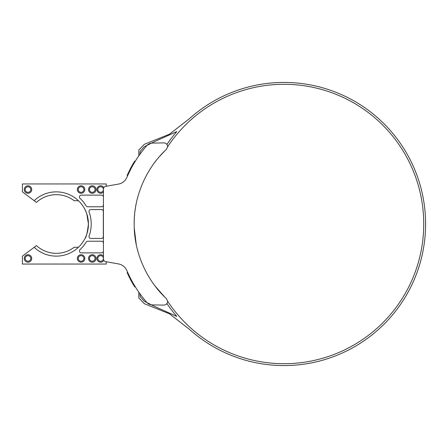 <?xml version="1.0" encoding="UTF-8"?>
<svg xmlns="http://www.w3.org/2000/svg" width="448" height="448" viewBox="0 0 448 448"><rect width="100%" height="100%" fill="white"/><g stroke="black" fill="none" stroke-linecap="round" stroke-linejoin="round"><path stroke-width="0.67" d="M167.642 301.381L166.466 298.665C148.176 282.005 133.885 253.882 134.17 224C133.885 194.118 148.176 165.995 166.466 149.335L167.642 146.619C167.395 144.346 166.13 143.102 163.85 142.895L152.253 143.097C150.063 143.175 148.232 144.026 146.765 145.65C138.454 155.198 131.824 165.794 126.868 177.442C125.199 181.054 122.422 183.271 118.524 184.083L105.739 186.334C104.317 186.704 103.544 187.622 103.432 189.09L103.432 258.91C103.544 260.378 104.317 261.296 105.739 261.666L118.524 263.917C122.422 264.729 125.199 266.946 126.868 270.558C131.824 282.206 138.454 292.802 146.765 302.35C148.232 303.974 150.063 304.825 152.253 304.903L163.85 305.105C166.13 304.898 167.395 303.654 167.642 301.381M134.254 228.217L136.287 244.737M135.626 241.22L135.447 240.139M135.016 237.149L134.826 235.598M134.344 229.992L134.249 228.122M133.235 163.52L133.885 163.52A119.218 119.218 0 0 0 130.34 169.982L129.713 169.982A119.778 119.778 0 0 1 133.235 163.52L134.714 161.062L135.369 161.062M130.334 278.001L129.433 276.186L128.811 276.186L129.965 278.505A119.778 119.778 0 0 1 129.713 278.018M132.602 282.257L132.714 282.453A119.218 119.218 0 0 0 133.885 284.48L133.235 284.48A119.778 119.778 0 0 1 132.076 282.453A119.778 119.778 0 0 1 132.037 282.386M131.684 281.747A119.778 119.778 0 0 1 130.34 279.233L130.34 279.233M132.322 281.747L132.602 282.246A119.218 119.218 0 0 1 132.434 281.954M134.17 224L134.187 222.09M134.484 215.942L134.635 214.234M135.027 210.767L135.218 209.356M135.649 206.646L135.94 205.022M135.806 205.766L135.654 206.601M135.425 207.984L135.246 209.188M134.635 214.211L134.484 215.981M134.249 219.979L134.187 221.962M155.064 286.009L164.5 296.772M164.5 151.228L159.74 156.279M156.078 160.675L155.064 161.991M131.415 167.922L130.295 170.072M130.435 169.803L130.592 169.495M127.775 175.364L127.126 175.448L127.333 174.983L127.126 175.448L127.736 175.448L130.357 169.96M130.374 169.921L130.553 169.568M137.424 157.87L138.69 156.01M130.334 277.995L130.497 278.32M127.943 273.017L127.736 272.552L127.126 272.552L127.736 272.552L127.943 273.017L127.333 273.017L127.126 272.552L128.811 276.186M129.433 276.186L128.218 273.616M130.967 279.233A119.218 119.218 0 0 0 131.494 280.224L131.477 280.196M131.617 280.448L131.09 279.462M133.034 283.013L133.571 283.954M138.695 292.001L138.942 292.354M138.69 291.99L137.424 290.13M127.126 175.448L129.965 169.495M129.73 169.96L129.954 169.512M130.53 168.403L130.85 167.798M130.306 170.055L129.679 170.055M131.762 281.893L130.978 280.448M133.918 284.542L133.078 284.217M133.179 284.379L134.714 286.938L135.369 286.938M132.714 282.453L132.076 282.453L130.861 280.224L129.668 277.928L130.295 277.928M132.138 165.435L131.684 166.253M132.037 165.614L132.418 164.931M27.989 255.668A2.794 2.794 0 0 0 25.194 258.462A2.794 2.794 0 0 0 27.989 261.257A2.794 2.794 0 0 0 30.783 258.462A2.794 2.794 0 0 0 27.989 255.668M27.989 254.738A3.724 3.724 0 0 0 24.265 258.462A3.724 3.724 0 0 0 27.989 262.186A3.724 3.724 0 0 0 31.713 258.462A3.724 3.724 0 0 0 27.989 254.738M92.254 255.668A2.794 2.794 0 0 0 89.46 258.462A2.794 2.794 0 0 0 92.254 261.257A2.794 2.794 0 0 0 95.049 258.462A2.794 2.794 0 0 0 92.254 255.668M92.254 254.738A3.724 3.724 0 0 0 88.53 258.462A3.724 3.724 0 0 0 92.254 262.186A3.724 3.724 0 0 0 95.978 258.462A3.724 3.724 0 0 0 92.254 254.738M92.254 186.743A2.794 2.794 0 0 0 89.46 189.538A2.794 2.794 0 0 0 92.254 192.332A2.794 2.794 0 0 0 95.049 189.538A2.794 2.794 0 0 0 92.254 186.743M92.254 185.814A3.724 3.724 0 0 0 88.53 189.538A3.724 3.724 0 0 0 92.254 193.262A3.724 3.724 0 0 0 95.978 189.538A3.724 3.724 0 0 0 92.254 185.814M100.638 186.743A2.794 2.794 0 0 0 97.843 189.538A2.794 2.794 0 0 0 100.638 192.332A2.794 2.794 0 0 0 103.432 189.538A2.794 2.794 0 0 0 100.638 186.743M103.841 187.634A3.724 3.724 0 0 0 96.914 189.538A3.724 3.724 0 0 0 103.432 192.002M81.077 255.668A2.794 2.794 0 0 0 78.282 258.462A2.794 2.794 0 0 0 81.077 261.257A2.794 2.794 0 0 0 83.871 258.462A2.794 2.794 0 0 0 81.077 255.668M81.077 254.738A3.724 3.724 0 0 0 77.353 258.462A3.724 3.724 0 0 0 81.077 262.186A3.724 3.724 0 0 0 84.806 258.462A3.724 3.724 0 0 0 81.077 254.738M100.638 255.668A2.794 2.794 0 0 0 97.843 258.462A2.794 2.794 0 0 0 100.638 261.257A2.794 2.794 0 0 0 103.432 258.462A2.794 2.794 0 0 0 100.638 255.668M103.432 255.998A3.724 3.724 0 0 0 96.914 258.462A3.724 3.724 0 0 0 103.841 260.366M27.989 186.743A2.794 2.794 0 0 0 25.194 189.538A2.794 2.794 0 0 0 27.989 192.332A2.794 2.794 0 0 0 30.783 189.538A2.794 2.794 0 0 0 27.989 186.743M27.989 185.814A3.724 3.724 0 0 0 24.265 189.538A3.724 3.724 0 0 0 27.989 193.262A3.724 3.724 0 0 0 31.713 189.538A3.724 3.724 0 0 0 27.989 185.814M81.077 186.743A2.794 2.794 0 0 0 78.282 189.538A2.794 2.794 0 0 0 81.077 192.332A2.794 2.794 0 0 0 83.871 189.538A2.794 2.794 0 0 0 81.077 186.743M81.077 185.814A3.724 3.724 0 0 0 77.353 189.538A3.724 3.724 0 0 0 81.077 193.262A3.724 3.724 0 0 0 84.806 189.538A3.724 3.724 0 0 0 81.077 185.814M78.445 200.715L74.15 200.715A29.338 29.338 0 0 0 36.445 202.401L34.177 200.698A32.133 32.133 0 0 1 88.435 224A32.133 32.133 0 0 1 34.177 247.302L36.445 245.599A29.338 29.338 0 0 0 74.15 247.285L78.445 247.285M87.948 229.566L88.435 224C88.592 231.734 84.952 238.644 85.008 238.437C86.206 237.586 87.343 232.77 88.435 224L86.783 213.83M86.447 212.873L85.008 209.563M87.074 214.749L87.164 215.057M87.181 215.118L87.315 215.594M87.427 216.003L87.735 217.325M87.976 218.574L88.15 219.727M88.323 221.295L88.39 222.242M86.755 234.259L87.399 232.092M87.41 232.053L87.931 229.667M34.177 200.698L22.4 191.822L22.4 183.949L106.226 183.949L106.226 186.25M106.226 261.75L106.226 264.051L22.4 264.051L22.4 256.178L34.177 247.302M103.432 204.904A1.865 1.865 0 0 1 101.567 206.769L87.752 206.769A1.865 1.865 0 0 1 86.156 205.873A34.927 34.927 0 0 0 80.018 198.358A1.865 1.865 0 0 1 81.284 195.126L101.567 195.126A1.865 1.865 0 0 1 103.432 196.991M103.432 251.009A1.865 1.865 0 0 1 101.567 252.874L81.284 252.874A1.865 1.865 0 0 1 80.018 249.642A34.927 34.927 0 0 0 86.156 242.127A1.865 1.865 0 0 1 87.752 241.231L101.567 241.231A1.865 1.865 0 0 1 103.432 243.096M89.107 212.061A1.865 1.865 0 0 1 90.86 209.563L101.478 209.563A1.865 1.865 0 0 1 103.337 211.428L103.337 236.572A1.865 1.865 0 0 1 101.478 238.437L90.86 238.437A1.865 1.865 0 0 1 89.107 235.939A34.91 34.91 0 0 0 89.107 212.061M138.785 292.124L138.841 297.998L144.385 303.71L169.484 313.807L189.482 329.375A141.574 141.574 0 0 0 425.6 224A141.574 141.574 0 0 0 189.482 118.625L169.484 134.193L144.385 144.29L138.841 150.002L138.785 155.876M167.642 301.28A139.709 139.709 0 0 0 423.735 224A139.709 139.709 0 0 0 167.642 146.72M139.894 293.692L140.224 296.666L144.127 301.162L154.224 306.236L176.77 316.406A141.574 141.574 0 0 1 166.93 303.57M139.894 154.308L140.224 151.334L144.127 146.838L154.224 141.764L176.77 131.594A141.574 141.574 0 0 0 166.93 144.43M129.5 171.668L128.878 171.668M131.494 280.224L130.861 280.224"/></g></svg>
